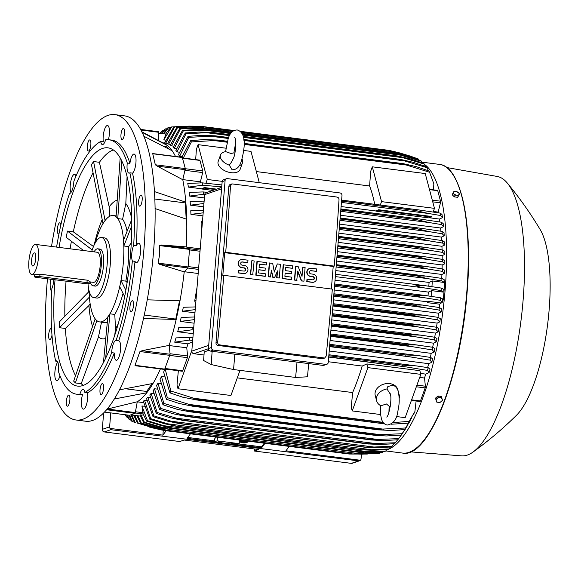 <?xml version="1.0" encoding="UTF-8"?>
<svg xmlns="http://www.w3.org/2000/svg" width="578" height="578" viewBox="0 0 578 578"><rect width="100%" height="100%" fill="white"/><g stroke="black" fill="none" stroke-linecap="round" stroke-linejoin="round"><path stroke-width="0.87" d="M241.618 441.903L245.296 442.184L241.618 441.903L241.618 441.491M244.436 441.231L246.51 441.498L246.51 441.924A3.497 1.322 179.8 0 0 247.326 441.411A3.497 1.322 179.8 0 0 247.471 441.195M247.391 441.065A3.497 1.322 -0.2 0 1 247.514 441.411A3.497 1.322 -0.2 0 1 247.326 441.845A3.497 1.322 -0.2 0 1 243.446 442.734A3.497 1.322 -0.2 0 1 240.52 441.433A3.497 1.322 -0.2 0 1 240.708 441A3.497 1.322 -0.2 0 1 241.915 440.371M241.394 440.306A3.967 1.503 179.8 0 0 240.267 440.949A3.967 1.503 179.8 0 0 240.051 441.433L240.051 441.007A3.967 1.503 -0.2 0 1 240.267 440.515A3.967 1.503 -0.2 0 1 240.65 440.212M240.051 441.433A3.967 1.503 179.8 0 0 243.367 442.907A3.967 1.503 179.8 0 0 247.767 441.903A3.967 1.503 179.8 0 0 247.984 441.411A3.967 1.503 179.8 0 0 247.911 441.137M240.564 441.216A3.497 1.322 179.8 0 0 242.168 442.119M244.082 442.315A3.497 1.322 179.8 0 0 244.675 442.293M245.26 442.228A3.497 1.322 179.8 0 0 246.069 442.062M244.877 440.747L244.089 441.621L246.358 442.098L241.069 441.419L243.649 441.563L244.436 440.689M244.082 440.646L243.641 441.13L241.221 440.826L241.069 441.419M241.221 440.826L241.221 441.252M243.641 441.13L243.649 441.563M242.168 442.387L244.082 442.437L242.168 442.387L242.168 441.975M231.93 161.443L229.314 165.192L232.125 169.751M229.314 165.192A11.661 6.625 -160.1 0 1 220.529 154.969A11.661 6.625 -160.1 0 1 225.731 151.66L230.983 153.488L233.895 152.881L235.679 142.687M233.902 152.758A11.661 6.625 -160.1 0 1 234.827 153.127M242.016 159.051A11.661 6.625 -160.1 0 1 242.457 162.895A11.661 6.625 -160.1 0 1 239.133 165.77M242.457 162.895L240.108 169.39A11.661 6.625 -160.1 0 1 231.063 172.678A11.661 6.625 -160.1 0 1 218.181 161.464L220.529 154.969M259.291 182.677L250.996 151.385L243.735 150.468M205.927 183.233L207.292 179.462L198.059 144.652L225.926 148.199M234.256 149.261L235.412 149.406M207.292 179.462L222.205 181.362M374.703 204.309A131.986 39.795 -82.7 0 0 369.609 185.986L370.65 171.406L372.304 166.818L425.242 173.552L434.468 208.362L381.538 201.628L372.304 166.818M256.35 171.572L369.609 185.986M380.31 205.024L381.538 201.628M433.146 212.025L434.468 208.362M198.059 144.652L196.404 149.24L195.667 159.607M200.595 182.858A131.986 39.795 -82.7 0 0 200.4 181.839L202.69 172.576A1.402 0.419 -82.7 0 0 202.755 170.936L199.974 160.431A1.402 0.419 -82.7 0 0 199.757 160.128L182.496 157.931M200.4 181.839L182.807 179.599M154.398 191.578L185.813 202.199A131.986 39.795 -82.7 0 0 182.778 179.715L185.321 168.595L182.243 157.324L152.693 153.567L155.316 164.773L157.426 166.226M182.778 179.715L157.202 166.117L185.278 169.686M175.495 156.465A131.986 39.795 -82.7 0 0 172.186 150.793L143.77 136.198M154.781 199.027L185.336 202.914L186.174 219.055M186.275 246.878L189.389 248.576L189.526 249.393L188.088 266.949L187.799 267.91L184.216 271.891L159.716 264.341L158.083 263.127L159.651 254.457L159.521 245.578L161.305 245.007L186.275 246.878A131.986 39.795 -82.7 0 0 186.701 219.25A131.986 39.795 -82.7 0 0 185.813 202.199L185.336 202.914M186.701 219.25L155.048 208.564M164.275 146.444L166.811 146.769L168.805 148.907M142.022 132.311L167.107 145.338L166.811 146.769M51.521 246.445A153.907 46.406 97.3 0 1 107.913 115.419A153.907 46.406 97.3 0 1 114.849 114.632L124.552 115.867A153.907 46.406 97.3 0 1 152.462 263.2A153.907 46.406 97.3 0 1 92.639 420.437A153.907 46.406 97.3 0 1 85.703 421.225L76 419.989A153.907 46.406 97.3 0 1 47.483 278.806M101.511 384.269A5.599 1.691 97.3 0 1 102.472 383.59A5.599 1.691 97.3 0 1 103.57 387.867A5.599 1.691 97.3 0 1 102.017 394.015A5.599 1.691 97.3 0 1 101.056 394.695A5.599 1.691 97.3 0 1 99.965 390.417A5.599 1.691 97.3 0 1 101.511 384.269M51.991 335.059A5.599 1.691 97.3 0 1 49.737 339.575A5.599 1.691 97.3 0 1 48.646 336.692A5.599 1.691 97.3 0 1 49.332 331.1A5.599 1.691 97.3 0 1 51.153 328.477A5.599 1.691 97.3 0 1 51.579 328.738M89.33 150.359A5.599 1.691 97.3 0 1 88.376 151.031A5.599 1.691 97.3 0 1 87.278 146.754A5.599 1.691 97.3 0 1 88.824 140.613A5.599 1.691 97.3 0 1 89.785 139.934A5.599 1.691 97.3 0 1 90.883 144.211A5.599 1.691 97.3 0 1 89.33 150.359M138.604 203.268A5.599 1.691 97.3 0 1 139.291 197.676A5.599 1.691 97.3 0 1 141.104 195.046A5.599 1.691 97.3 0 1 142.202 197.929A5.599 1.691 97.3 0 1 141.509 203.521A5.599 1.691 97.3 0 1 139.695 206.151A5.599 1.691 97.3 0 1 138.604 203.268M114.849 114.632A153.907 46.406 97.3 0 1 142.759 261.964A153.907 46.406 97.3 0 1 82.936 419.209A153.907 46.406 97.3 0 1 76 419.989M130.26 304.722A5.599 1.691 97.3 0 1 132.42 300.733A5.599 1.691 97.3 0 1 133.164 307.843A5.599 1.691 97.3 0 1 131.004 311.838A5.599 1.691 97.3 0 1 130.26 304.722M121.647 139.327A5.599 1.691 97.3 0 1 121.17 133.099A5.599 1.691 97.3 0 1 123.446 128.439A5.599 1.691 97.3 0 1 123.837 128.656A5.599 1.691 97.3 0 1 124.313 134.884A5.599 1.691 97.3 0 1 122.037 139.544A5.599 1.691 97.3 0 1 121.647 139.327M59.028 233.642A5.599 1.691 97.3 0 1 58.429 233.895A5.599 1.691 97.3 0 1 57.677 226.778A5.599 1.691 97.3 0 1 59.837 222.79A5.599 1.691 97.3 0 1 60.863 224.907M69.194 395.301A5.599 1.691 97.3 0 1 69.678 401.522A5.599 1.691 97.3 0 1 67.395 406.182A5.599 1.691 97.3 0 1 67.012 405.966A5.599 1.691 97.3 0 1 66.528 399.738A5.599 1.691 97.3 0 1 68.811 395.077A5.599 1.691 97.3 0 1 69.194 395.301M56.593 247.095A128.258 38.675 97.3 0 1 69.468 193.435L69.468 193.435A9.797 2.955 97.3 0 0 72.315 189.815A9.797 2.955 97.3 0 0 73.861 181.268A128.258 38.675 97.3 0 1 100.688 141.48A9.797 2.955 97.3 0 0 102.4 144.587A9.797 2.955 97.3 0 0 102.841 144.536A9.797 2.955 97.3 0 0 105.637 139.789A128.258 38.675 97.3 0 1 108.96 139.746L111.612 140.078A128.258 38.675 97.3 0 1 129.927 163.372A9.797 2.955 97.3 0 1 134.089 154.03A9.797 2.955 97.3 0 1 135.592 156.168A9.797 2.955 97.3 0 1 135.527 165.778A9.797 2.955 97.3 0 1 132.521 173.154A128.258 38.675 97.3 0 1 136.3 245.816A9.797 2.955 97.3 0 1 138.734 243.23A9.797 2.955 97.3 0 1 140.577 251.9A9.797 2.955 97.3 0 1 136.263 262.665A9.797 2.955 97.3 0 1 135.028 261.335A128.258 38.675 97.3 0 1 118.728 340.847A9.797 2.955 97.3 0 1 120.665 346.533A9.797 2.955 97.3 0 1 119.111 356.655A9.797 2.955 97.3 0 1 116.257 360.282A9.797 2.955 97.3 0 1 114.336 353.021A128.258 38.675 97.3 0 1 87.509 392.809A9.797 2.955 97.3 0 1 86.953 402.815A9.797 2.955 97.3 0 1 83.767 409.08A9.797 2.955 97.3 0 1 83.326 409.13A9.797 2.955 97.3 0 1 82.56 394.499A128.258 38.675 97.3 0 1 79.237 394.543L76.592 394.203A128.258 38.675 97.3 0 1 58.27 370.917A9.797 2.955 97.3 0 0 58.082 362.962A9.797 2.955 97.3 0 0 56.579 360.824A9.797 2.955 97.3 0 0 55.676 361.134A128.258 38.675 97.3 0 1 51.897 288.473A9.797 2.955 97.3 0 0 53.776 280.287A9.797 2.955 97.3 0 0 53.826 279.615M59.989 375.801A9.797 2.955 97.3 0 1 56.752 380.591A9.797 2.955 97.3 0 1 55.25 378.46A9.797 2.955 97.3 0 1 57.771 362.045M51.731 291.254A9.797 2.955 97.3 0 1 50.264 282.729A9.797 2.955 97.3 0 1 50.748 279.225M70.921 192.561A9.797 2.955 97.3 0 1 71.737 177.966A9.797 2.955 97.3 0 1 74.584 174.339A9.797 2.955 97.3 0 1 75.978 176.109M100.688 141.48L103.339 141.812A9.797 2.955 97.3 0 1 103.888 131.806A9.797 2.955 97.3 0 1 107.075 125.542A9.797 2.955 97.3 0 1 107.522 125.491A9.797 2.955 97.3 0 1 108.404 139.688M114.336 353.021L111.684 352.681A9.797 2.955 97.3 0 1 113.23 344.134A9.797 2.955 97.3 0 1 116.084 340.514L118.728 340.847L116.084 340.514A128.258 38.675 97.3 0 0 132.376 260.996A9.797 2.955 97.3 0 1 131.777 253.663A9.797 2.955 97.3 0 1 133.655 245.477L136.3 245.816M82.56 394.499L79.916 394.16A9.797 2.955 97.3 0 1 82.712 389.413A9.797 2.955 97.3 0 1 83.153 389.362A9.797 2.955 97.3 0 1 84.858 392.469L87.509 392.809M132.521 173.154L129.869 172.815A9.797 2.955 97.3 0 1 128.973 173.125A9.797 2.955 97.3 0 1 127.471 170.987A9.797 2.955 97.3 0 1 127.276 163.032L129.927 163.372M129.869 172.815A128.258 38.675 97.3 0 1 133.655 245.477M108.96 139.746A128.258 38.675 97.3 0 1 127.276 163.032M79.916 394.16A128.258 38.675 97.3 0 1 76.592 394.203M111.684 352.681A128.258 38.675 97.3 0 1 84.858 392.469M59.05 247.406A120.094 36.212 97.3 0 1 102.523 148.452A120.094 36.212 97.3 0 1 107.934 147.838A120.094 36.212 97.3 0 1 129.71 262.802A120.094 36.212 97.3 0 1 83.03 385.497A120.094 36.212 97.3 0 1 77.618 386.111A120.094 36.212 97.3 0 1 55.033 279.766M95.146 243.02A53.631 16.17 97.3 0 1 104.018 222.017L102.971 223.57L91.469 164.658L93.571 161.544L99.409 162.288A120.094 36.212 97.3 0 1 113.266 149.955M83.543 250.52L66.188 237.305L67.46 231.084L73.305 231.829A120.094 36.212 97.3 0 1 93.051 172.771M64.866 316.245A120.094 36.212 97.3 0 1 66.058 281.168M70.082 248.807A120.094 36.212 97.3 0 1 71.412 241.286M75.537 375.722A120.094 36.212 97.3 0 1 65.357 328.463L59.52 327.719L59.223 322.033L89.091 291.435M83.311 385.396A120.094 36.212 97.3 0 1 81.209 383.676L75.364 382.932L73.673 381.119L95.182 318.861M105.76 338.433A70.068 21.126 97.3 0 1 105.615 338.484A70.068 21.126 97.3 0 1 98.484 336.938L81.209 383.676M99.409 162.288L109.177 206.83A70.068 21.126 97.3 0 1 116.987 200.176A70.068 21.126 97.3 0 1 117.233 200.104M109.177 206.83L109.668 216.28M105.102 220.5L104.018 222.017A53.631 16.17 97.3 0 1 110.803 215.782A53.631 16.17 97.3 0 1 113.216 215.507A53.631 16.17 97.3 0 1 116.922 217.61L116.077 216.699L116.922 217.61A53.631 16.17 97.3 0 1 123.692 243.143A53.631 16.17 97.3 0 1 123.309 262.961A53.631 16.17 97.3 0 1 120.361 283.654A53.631 16.17 97.3 0 1 108.881 315.415A53.631 16.17 97.3 0 1 102.096 321.65A53.631 16.17 97.3 0 1 99.683 321.917A53.631 16.17 97.3 0 1 95.977 319.822A53.631 16.17 97.3 0 1 89.207 294.289A53.631 16.17 97.3 0 1 89.077 290.763M91.685 251.56A30.316 9.14 97.3 0 1 100.088 237.674A30.316 9.14 97.3 0 1 101.453 237.522L104.539 237.912A30.316 9.14 97.3 0 1 110.246 264.731A30.316 9.14 97.3 0 1 98.253 297.901A30.316 9.14 97.3 0 1 96.887 298.06L93.802 297.663A30.316 9.14 97.3 0 1 87.993 283.719M101.453 237.522A30.316 9.14 97.3 0 1 106.952 266.537A30.316 9.14 97.3 0 1 95.168 297.511A30.316 9.14 97.3 0 1 93.802 297.663M93.065 285.821L95.276 286.096A18.655 5.628 -82.7 0 0 103.491 265.591A18.655 5.628 -82.7 0 0 99.98 249.089L97.776 248.807A18.655 5.628 97.3 0 1 101.287 265.309A18.655 5.628 97.3 0 1 93.065 285.821A18.655 5.628 97.3 0 1 90.255 281.934M94.084 251.864A18.655 5.628 97.3 0 1 97.776 248.807M35.576 244.422A15.158 4.573 97.3 0 1 38.43 257.831A15.158 4.573 97.3 0 1 31.754 274.492A15.158 4.573 97.3 0 1 28.9 261.083A15.158 4.573 97.3 0 1 35.576 244.422L97.335 252.275A15.158 4.573 97.3 0 1 100.189 265.685A15.158 4.573 97.3 0 1 93.506 282.346L89.966 281.898M34.275 276.696L34.644 274.695L39.976 274.167L87.177 280.171L90.002 281.493L89.843 283.386A4.198 0.585 -175.3 0 0 86.982 282.599L39.781 276.587A4.198 0.585 -175.3 0 0 34.492 276.537A4.198 0.585 -175.3 0 0 34.275 276.696A4.198 0.585 -175.3 0 0 37.136 277.491L84.337 283.495A4.198 0.585 -175.3 0 0 89.633 283.552A4.198 0.585 -175.3 0 0 89.843 283.386M31.58 260.165A6.625 1.994 97.3 0 1 34.846 253.041A6.625 1.994 97.3 0 1 35.749 258.742A6.625 1.994 97.3 0 1 33.206 265.959A6.625 1.994 97.3 0 1 31.58 260.165M35.359 261.408A4.667 1.409 97.3 0 1 35.41 260.36A4.667 1.409 97.3 0 1 35.793 257.99M99.683 321.917L104.531 322.538A53.631 16.17 -82.7 0 0 106.952 322.264A53.631 16.17 -82.7 0 0 107.335 322.119M94.192 244.913A70.068 21.126 97.3 0 1 102.183 219.553M88.564 291.955A70.068 21.126 97.3 0 1 88.629 288.689M59.52 327.719L89.388 297.121L89.063 291.449M90.139 303.782L88.947 305.545L65.357 328.463M92.545 326.404A70.068 21.126 97.3 0 1 88.947 305.545M75.364 382.932L96.822 320.732L95.132 318.911M101.511 322.156L98.484 336.938M105.629 358.396L109.928 313.861L107.833 316.975L103.404 362.811M109.928 313.861L114.776 314.389A53.631 16.17 -82.7 0 0 123.056 293.4M114.776 314.389L115.528 328.723L114.682 335.587M118.317 323.658A70.068 21.126 97.3 0 1 115.528 328.723M125.867 290.243L120.997 280.54L119.725 286.767L124.682 296.644M120.997 280.54L125.823 281.132A53.631 16.17 -82.7 0 0 128.663 246.647L123.844 245.982L131.762 225.81M131.293 242.753L128.663 246.647M125.823 281.132L127.146 282.548M131.719 219.488L123.547 240.296L123.844 245.982M127.088 231.272A53.631 16.17 -82.7 0 0 122.601 219.228L117.818 218.621L116.922 217.61L117.767 218.52L121.77 161.089M127.066 176.861L125.816 203.55L122.601 219.228M125.816 203.55A70.068 21.126 97.3 0 1 131.697 218.491M120.159 158.011L116.077 216.699M105.066 220.456L93.571 161.544M73.305 231.829L93.788 246.727M92.213 249.927L67.46 231.084M135.028 261.335L132.376 260.996M57.374 361.351L55.676 361.134M125.982 388.821L146.696 391.458L146.761 392.765L114.401 398.993M151.935 383.684L146.696 391.458M119.552 389.825L153.062 383.424A131.986 39.795 -82.7 0 0 160.395 368.923M144.283 315.053L175.784 319.063L176.174 319.482L143.539 318.5M179.527 300.806L175.784 319.063M147.267 299.83L179.996 300.813A131.986 39.795 -82.7 0 0 184.216 271.891M424.411 164.347A145.512 43.877 97.3 0 1 445.096 290.366A145.512 43.877 97.3 0 1 388.409 449.272M387.571 449.583A145.512 43.877 97.3 0 1 386.704 449.85M446.715 167.541L497.152 176.449A140.851 42.469 97.3 0 1 507.34 183.096A140.851 42.469 97.3 0 1 523.039 300.965A140.851 42.469 97.3 0 1 473.129 451.982A140.851 42.469 97.3 0 1 461.598 455.869L410.546 451.866M507.34 183.096C519.55 197.886 530.496 213.369 540.155 229.545A100.276 30.237 97.3 0 1 549.1 310.256A100.276 30.237 97.3 0 1 516.53 415.235C503.127 428.471 488.663 440.718 473.129 451.982M442.495 400.344L441.325 396.421L438.016 396.002L435.509 398.134L436.325 400.951A3.035 2.319 -14.8 0 1 436.361 399.73A3.035 2.319 -14.8 0 1 437.17 398.603A3.035 2.319 -14.8 0 1 440.075 397.751A3.035 2.319 -14.8 0 1 442.134 399.239A3.035 2.319 -14.8 0 1 442.098 400.46A3.035 2.319 -14.8 0 1 441.289 401.58A3.035 2.319 -14.8 0 1 438.384 402.44L439.995 402.483L442.495 400.344L441.686 397.794L438.377 397.368L435.877 399.506M436.679 402.064L438.384 402.44A3.035 2.319 -14.8 0 1 436.325 400.951L436.679 402.064M441.325 396.421L441.686 397.794M438.016 396.002L438.377 397.368M107.255 409.058L137.268 401.782A131.986 39.795 -82.7 0 0 146.761 392.765A131.986 39.795 -82.7 0 0 153.062 383.424M169.152 345.391L170.105 354.242L142.029 350.673L169.152 345.391A131.986 39.795 -82.7 0 0 176.174 319.482A131.986 39.795 -82.7 0 0 179.996 300.813M136.553 365.823L134.985 365.31L139.963 351.554L142.267 350.636M195.61 304.837L194.735 300.69L197.055 287.252M198.182 273.488L184.36 271.732M169.173 345.55L186.752 347.783A131.986 39.795 -82.7 0 0 187.966 343.874L192.568 341.815M192.684 340.399L189.281 340.11A149.247 45.005 97.3 0 0 189.996 337.4L175.994 337.877A131.986 39.795 97.3 0 1 174.729 342.19L187.966 343.874M427.619 367.608A131.986 39.795 -82.7 0 0 428.688 363.67L431.795 362.276L430.075 360.13A149.247 45.005 -82.7 0 0 430.697 357.457L432.647 358.83A140.194 42.273 -82.7 0 1 431.795 362.276M193.543 329.973L191.867 329.828A149.247 45.005 97.3 0 0 192.488 327.155L178.768 327.567A131.986 39.795 97.3 0 1 177.692 331.736L193.233 333.716M329.207 351.012L428.688 363.67M430.292 357.392A131.986 39.795 -82.7 0 0 431.26 353.353L434.223 352.031L432.358 349.95A149.247 45.005 -82.7 0 0 432.908 347.306L434.959 348.657A140.194 42.273 -82.7 0 1 434.223 352.031M194.605 317.004L181.189 317.373A131.986 39.795 97.3 0 1 180.264 321.419L194.1 323.181M330.074 340.478L431.26 353.353M432.64 347.27A131.986 39.795 -82.7 0 0 433.507 343.166L436.347 341.887L434.381 339.857A149.247 45.005 -82.7 0 0 434.866 337.249L436.99 338.578A140.194 42.273 -82.7 0 1 436.347 341.887M195.436 306.925L183.298 307.272A131.986 39.795 97.3 0 1 182.504 311.231L194.952 312.814M330.927 330.117L433.507 343.166M434.685 337.22A131.986 39.795 -82.7 0 0 435.451 333.08L438.211 331.844L436.159 329.843A149.247 45.005 -82.7 0 0 436.585 327.264L438.76 328.586A140.194 42.273 -82.7 0 1 438.211 331.844M331.765 319.887L435.451 333.08M436.462 327.249A131.986 39.795 -82.7 0 0 437.127 323.095L439.822 321.888L437.712 319.916A149.247 45.005 -82.7 0 0 438.073 317.358L440.299 318.673A140.194 42.273 -82.7 0 1 439.822 321.888M332.596 309.794L437.127 323.095M437.98 317.344A131.986 39.795 -82.7 0 0 438.55 313.197L441.202 312.012L439.049 310.061A149.247 45.005 -82.7 0 0 439.359 307.525L441.599 308.833A140.194 42.273 -82.7 0 1 441.202 312.012M333.419 299.823L438.55 313.197M439.266 307.51A131.986 39.795 -82.7 0 0 439.648 304.209L427.294 302.641A131.986 39.795 -82.7 0 0 427.388 301.817L428.442 301.348L427.294 302.641M334.229 289.968L427.388 301.817M427.995 295.914A131.986 39.795 -82.7 0 0 428.341 292.092L431.593 290.633L443.023 292.092L441.093 290.568A149.247 45.005 -82.7 0 0 441.202 289.318A149.247 45.005 -82.7 0 0 441.303 288.068L443.268 289.108L443.023 292.092M335.03 280.222L428.341 292.092M164.629 369.4L170.105 354.242M335.327 276.602L426.037 288.14C421.261 287.461 417.908 286.594 415.979 285.525L424.996 285.669L441.303 288.068M424.996 285.669L335.515 274.283L423.732 285.518M441.093 290.568L426.037 288.14M428.811 286.211A131.986 39.795 -82.7 0 0 429.064 282.447L432.387 280.959L431.918 286.659M432.387 280.959L443.702 282.396L441.816 280.922L427.258 278.574L416.673 275.894A153.206 46.197 -82.7 0 0 416.68 275.742L426.347 276.132L441.968 278.444L444.207 279.752A140.194 42.273 -82.7 0 1 444.135 280.937L444.533 281.161L444.135 280.937M336.114 266.978L427.258 278.574M335.818 270.583L429.064 282.447M336.223 265.656L416.673 275.894M336.237 265.512L416.68 275.742M441.816 280.922A149.247 45.005 -82.7 0 0 441.968 278.444M336.309 264.673L423.826 275.814M431.593 290.633L431.123 296.37M334.72 284.008L423.399 295.293M334.64 284.99L415.083 295.221L425.863 295.604L440.429 297.764L442.358 298.768L442.488 301.015L442.943 300.495A1.402 0.419 -82.7 0 0 443.384 299.05L444.749 282.382A1.402 0.419 -82.7 0 0 444.533 281.161M334.525 286.312L424.57 297.764C420.184 297.143 417.02 296.348 415.069 295.372L334.626 285.142M439.648 304.209L442.358 302.215L440.176 300.278A149.247 45.005 -82.7 0 0 440.429 297.764M440.176 300.278L424.57 297.764M333.723 296.117L422.85 307.453L413.956 305.292L333.809 295.091M413.956 305.292A153.206 46.197 -82.7 0 0 413.993 304.989L422.374 305.076L439.359 307.525M333.831 294.794L413.993 304.989M439.049 310.061L422.85 307.453M424.071 305.271L333.911 293.797L422.829 305.126M332.906 306.008L420.878 317.199L412.634 315.27L332.979 305.141M412.634 315.27A153.206 46.197 -82.7 0 0 412.699 314.829L423.248 315.169L438.073 317.358M333.015 304.693L412.699 314.829M437.712 319.916L420.878 317.199M423.248 315.169L333.101 303.696L422.027 315.024M332.09 316.007L418.638 327.018L411.103 325.327L332.148 315.277M411.103 325.327A153.206 46.197 -82.7 0 0 411.196 324.735L422.178 325.125L436.585 327.264M332.198 314.685L411.196 324.735M436.159 329.843L418.638 327.018M332.278 313.702L420.972 324.988M195.212 309.606L182.504 311.231M331.259 326.1L416.117 336.895L409.347 335.442L331.302 325.515M409.347 335.442A153.206 46.197 -82.7 0 0 409.477 334.72L420.849 335.161L434.866 337.249M331.367 324.778L409.477 334.72M434.381 339.857L416.117 336.895M420.849 335.161L331.447 323.788L419.671 335.023M194.54 317.777A149.247 45.005 97.3 0 1 194.15 319.641L180.264 321.419M330.421 336.302L413.284 346.843L407.353 345.637L330.457 335.854M407.353 345.637A153.206 46.197 -82.7 0 0 407.526 344.777L416.933 345.015L432.908 347.306M330.529 334.98L407.526 344.777M432.358 349.95L413.284 346.843M330.609 334.005L418.096 345.131M191.867 329.828L177.692 331.736M192.488 327.155L193.76 327.285M329.568 346.619L410.12 356.872L329.597 346.294M405.099 355.904A153.206 46.197 -82.7 0 0 405.322 354.928L417.359 355.456L430.697 357.457M329.677 345.304L405.322 354.928M430.075 360.13L410.12 356.872M417.359 355.456L329.763 344.307L416.239 355.326M189.281 340.11L174.729 342.19M189.996 337.4L192.907 337.697M328.709 357.067L406.565 366.972L328.73 356.85M402.57 366.25A153.206 46.197 -82.7 0 0 402.844 365.166L416.131 365.867L428.204 367.702L430.018 369.104A140.194 42.273 -82.7 0 1 429.035 372.644L427.489 370.419A149.247 45.005 -82.7 0 0 428.204 367.702M328.817 355.745L402.844 365.166M427.489 370.419L406.565 366.972M328.904 354.769L414.065 365.599M191.86 350.376L177.995 388.756L177.013 385.071L178.349 370.744M182.135 371.119A1.402 0.419 -82.7 0 0 182.28 371.242A1.402 0.419 -82.7 0 0 182.684 370.722L187.402 357.659A1.402 0.419 -82.7 0 0 187.612 355.969L186.752 347.783M177.995 388.756L230.925 395.489L240 370.375M366.907 363.938L367.89 367.622L352.233 410.922L351.258 407.237L352.631 392.549A131.986 39.795 -82.7 0 0 362.204 366.04L366.907 363.938L419.845 370.671L420.82 374.356L405.171 417.656L396.371 416.536M328.326 361.734L362.204 366.04M352.631 392.549L237.291 377.875M367.89 367.622L420.82 374.356M352.233 410.922L380.678 414.542M388.929 412.324L389.131 406.226L386.458 403.971L380.902 405.77A11.661 8.923 -14.8 0 1 376.646 400.85L375.259 395.627A11.661 8.923 -14.8 0 1 389.789 383.619A11.661 8.923 -14.8 0 1 397.801 389.651L399.181 394.875A11.661 8.923 -14.8 0 1 399.174 398.502M398.741 393.661A11.661 8.923 -14.8 0 1 399.181 394.875M390.244 406.479A11.661 8.923 -14.8 0 1 389.081 406.739M376.646 400.85A11.661 8.923 -14.8 0 1 386.985 388.936L390.28 394.167M380.75 405.691L380.75 415.228L381.35 418.486C382.354 422.33 384.341 424.512 387.311 425.04C393.336 423.898 396.855 419.325 397.866 411.334C398.849 405.749 400.063 401.276 398.336 391.797C398.372 391.841 397.137 385.909 392.375 385.251L387.824 386.588L386.985 388.936M221.692 187.38L206.057 192.72L205.089 193.269L204.67 194.627L191.802 351.121A2.334 2.196 71.2 0 0 193.818 353.707L204.005 355M208.998 350.268L204.215 351.908L203.622 360.52L211.187 364.552L233.57 369.559L234.812 354.191M297.02 362.103L295.625 377.456L233.57 369.559M295.625 377.456L307.467 376.798L308.724 363.591M211.187 364.552L212.14 351.308M226.547 178.732L223.614 179.729A2.334 2.196 71.2 0 0 222.162 181.658L208.441 348.512A2.334 2.196 71.2 0 0 210.457 351.092L322.95 365.404A2.334 2.196 71.2 0 0 323.89 365.31L326.823 364.306A2.334 2.196 -108.8 0 1 325.876 364.4L213.39 350.087A2.334 2.196 -108.8 0 1 211.375 347.508L225.095 180.654A2.334 2.196 -108.8 0 1 227.486 178.631L339.972 192.944A2.334 2.196 -108.8 0 1 341.995 195.53L328.275 362.377A2.334 2.196 -108.8 0 1 326.823 364.306M215.991 342.862L217.646 342.299A1399.165 421.889 -82.7 0 0 223.823 275.323L222.797 275.67L224.69 252.658L225.716 252.304A1399.165 421.889 -82.7 0 0 230.514 185.798L231.93 183.891L230.311 184.44A2.334 2.196 71.2 0 0 228.859 186.369L215.991 342.862A2.334 2.196 71.2 0 0 218.007 345.449L322.112 358.692A2.334 2.196 71.2 0 0 323.059 358.598L324.677 358.042L219.618 344.893L218.007 345.449M223.823 275.323L332.343 289.13A1399.165 421.889 97.3 0 1 326.165 356.106L324.677 358.042M220.052 344.907C218.274 344.726 217.501 343.708 217.733 341.858M296.738 280.366L294.426 280.077L295.553 266.379L298.161 266.574L302.027 276.429L302.793 267.166L305.105 267.462L303.977 281.154L301.665 280.857L297.793 271.003L296.738 280.366M301.795 275.829L302.793 267.166M303.977 281.154L301.369 280.959L297.735 271.703M270.49 277.028L268.178 276.732L269.305 263.041L272.686 263.337L274.304 272.086L277.317 263.922L280.402 264.319L279.275 278.011L276.963 277.715L277.527 270.872L274.644 277.418L273.105 277.223L271.349 270.085L270.49 277.028M274.218 271.624L277.317 263.922M279.275 278.011L276.667 277.816L277.173 271.667M274.644 277.418L272.809 277.324L271.27 271.053M252.738 274.774L250.419 274.478L251.842 260.685L254.154 260.974L252.738 274.774M245.267 273.372A4.082 3.851 -108.8 0 1 243.475 273.596L238.071 272.903L238.266 270.49L243.967 271.075A1.633 1.539 71.2 0 0 245.636 269.312A1.633 1.539 71.2 0 0 244.234 267.852L241.618 267.657A4.082 3.851 -108.8 0 1 240.78 259.724M244.48 271.053A1.633 1.539 71.2 0 0 243.938 267.954L241.618 267.657M241.915 267.556A4.082 3.851 71.2 0 1 240.925 259.666A4.082 3.851 71.2 0 1 242.579 259.508L247.984 260.194L247.781 262.607L242.088 262.022A1.633 1.539 71.2 0 0 241.575 262.044M265.092 276.342L255.823 275.164L256.95 261.473L266.509 262.549L266.306 264.962L259.363 264.081L259.096 267.303L265.273 268.091L265.071 270.504L258.901 269.724L258.633 272.939L265.584 273.827L265.092 276.342M266.306 264.962L259.349 264.218M265.071 270.504L258.886 269.854M291.334 279.68L282.071 278.502L283.198 264.811L292.757 265.887L292.555 268.308L285.611 267.419L285.344 270.641L291.522 271.429L291.319 273.842L285.142 273.062L284.882 276.284L291.825 277.165L291.334 279.68M292.555 268.308L285.597 267.556M291.319 273.842L285.135 273.192M313.977 282.115A4.082 3.851 -108.8 0 1 312.178 282.331L306.774 281.645L306.976 279.232L312.669 279.817A1.633 1.539 71.2 0 0 314.338 278.054A1.633 1.539 71.2 0 0 312.936 276.595L310.328 276.4A4.082 3.851 -108.8 0 1 309.49 268.467M313.182 279.795A1.633 1.539 71.2 0 0 312.64 276.696L310.328 276.4M310.617 276.298A4.082 3.851 71.2 0 1 309.635 268.409A4.082 3.851 71.2 0 1 311.282 268.243L316.686 268.936L316.484 271.349L310.791 270.764A1.633 1.539 71.2 0 0 310.278 270.786M224.69 252.658L333.21 266.465L331.353 289M307.265 279.131L307.07 281.544L312.474 282.23A4.082 3.851 71.2 0 0 316.643 277.823A4.082 3.851 71.2 0 0 313.132 274.182L310.82 273.885A1.633 1.539 71.2 0 1 310.422 270.728A1.633 1.539 71.2 0 1 311.087 270.663L310.791 270.764M316.484 271.349L311.087 270.663M291.63 279.579L282.367 278.401L283.495 264.71M265.381 276.241L256.119 275.063L257.246 261.372M238.562 270.388L238.36 272.809L243.764 273.495A4.082 3.851 71.2 0 0 247.94 269.081A4.082 3.851 71.2 0 0 244.429 265.439L242.117 265.143A1.633 1.539 71.2 0 1 241.72 261.986A1.633 1.539 71.2 0 1 242.377 261.921L242.088 262.022M247.781 262.607L242.377 261.921M253.034 274.673L250.715 274.377L251.842 260.685M270.786 276.927L268.467 276.638L269.594 262.939M297.034 280.272L294.715 279.976L295.842 266.285M339.033 199.605A1399.165 421.889 97.3 0 1 334.236 266.111L333.21 266.465M334.236 266.111L225.716 252.304M231.93 183.891L336.974 197.04M336.548 197.026C338.318 197.206 339.127 198.211 338.961 200.039M201.296 235.658L201.13 222.906L202.625 219.438M186.694 247.109L200.212 248.829M172.186 150.793A131.986 39.795 -82.7 0 0 167.107 145.338A131.986 39.795 -82.7 0 0 165.315 144.153L141.74 131.741M158.582 140.418L158.365 131.676L140.519 129.414L158.365 131.676M163.87 132.926L167.786 127.875A149.247 45.005 97.3 0 1 168.184 127.738A149.247 45.005 97.3 0 1 168.581 127.608L164.535 133.012M170.503 127.456L168.581 127.608M158.545 132.268L140.844 130.014M166.24 133.243L163.805 139.876L165.626 140.107M166.211 133.229L170.85 127.059A149.247 45.005 97.3 0 1 171.63 126.958L163.805 139.876M183.06 126.3L171.63 126.958M167.006 128.771L165.481 128.894L162.461 132.752M161.956 132.687L164.679 129.328A149.247 45.005 97.3 0 1 165.481 128.894M128.786 415.199L131.705 421.145A149.247 45.005 97.3 0 0 132.441 421.557L129.573 415.286L104.553 412.107L129.53 415.293M137.268 401.782L135.165 413.378L129.573 415.286M144.363 406.269L141.928 405.958L143.106 413.985L146.668 421.16L161.898 425.805L172.894 428.211L358.49 451.808A153.206 46.197 -82.7 0 0 358.541 451.786L385.685 451.035L386.884 449.633M140.338 416.081L137.709 415.77M143.546 415.04L139.912 415.026L143.568 422.453L159.326 427.236L169.918 429.584L355.477 453.195L382.571 452.48L383.351 451.591M140.866 414.701L144.363 422.178A149.247 45.005 97.3 0 1 143.965 422.323A149.247 45.005 97.3 0 1 143.568 422.453M144.363 422.178L169.918 429.584M160.055 426.983L366.365 453.231M382.571 452.48A149.247 45.005 -82.7 0 1 382.174 452.625A149.247 45.005 -82.7 0 1 381.776 452.755L365.636 453.484L355.383 453.166M137.896 415.77L141.307 422.995A149.247 45.005 97.3 0 1 140.526 423.103L136.885 415.676M141.307 422.995L167.056 430.343A153.206 46.197 97.3 0 1 167.013 430.35L156.797 428.038M156.848 428.052L140.526 423.103M167.056 430.343L352.334 453.911L363.844 454.041L379.515 453.296L379.862 452.906M379.515 453.296A149.247 45.005 -82.7 0 1 378.735 453.405L362.001 454.149L352.284 453.918L167.013 430.35L352.298 453.918A153.206 46.197 -82.7 0 0 352.334 453.911M156.472 427.662L166.435 428.927M358.613 453.376L363.844 454.041M385.685 451.035A149.247 45.005 -82.7 0 1 384.876 451.469L369.263 452.191L358.707 451.851M163.69 425.69L173.263 428.211A153.206 46.197 97.3 0 1 173.219 428.24L172.894 428.211M173.219 428.24L358.49 451.808M173.263 428.211L358.541 451.786M141.928 405.958L147.477 420.726L163.733 425.697L368.894 451.801M147.477 420.726A149.247 45.005 97.3 0 1 146.668 421.16M137.261 401.826L143.554 402.628M454.38 196.896L455.002 195.191L456.728 195.191A3.035 1.727 -160.1 0 1 453.997 193.933A3.035 1.727 -160.1 0 1 453.362 192.944A3.035 1.727 -160.1 0 1 453.499 192.048L452.227 194.8L454.38 196.896L457.697 197.315L459.467 193.933L458.462 192.676A3.035 1.727 -160.1 0 1 459.098 193.673A3.035 1.727 -160.1 0 1 458.961 194.562A3.035 1.727 -160.1 0 1 456.728 195.191L458.311 195.61L459.467 193.933M457.697 197.315L458.311 195.61M455.731 191.419A3.035 1.727 -160.1 0 1 458.462 192.676L455.731 191.419L453.997 191.419L453.499 192.048A3.035 1.727 -160.1 0 1 455.731 191.419M452.841 193.095L455.002 195.191M164.831 369.429A131.986 39.795 97.3 0 1 163.632 372.08L169.939 392.874A149.247 45.005 97.3 0 0 170.878 391.024L196.867 399.203A153.206 46.197 97.3 0 1 196.491 399.918L182.662 397.173L169.939 392.874M146.891 400.561L144.543 400.265A131.986 39.795 97.3 0 1 143.315 401.226L149.818 419.238A149.247 45.005 97.3 0 0 150.641 418.638L167.519 423.797L371.423 449.735L388.85 448.94L390.446 447.032M150.251 397.548L147.787 397.238A131.986 39.795 97.3 0 1 146.53 398.495L153.026 416.666A149.247 45.005 97.3 0 0 153.864 415.885L171.399 421.261L373.952 447.032L392.072 446.194L394.051 443.76M153.683 393.748L151.104 393.423A131.986 39.795 97.3 0 1 149.81 394.998L156.284 413.415A149.247 45.005 97.3 0 0 157.137 412.461L183.038 420.155A153.206 46.197 97.3 0 1 182.843 420.365L170.192 417.771L156.284 413.415M157.18 389.102L154.485 388.756A131.986 39.795 97.3 0 1 153.148 390.685L159.6 409.47A149.247 45.005 97.3 0 0 160.474 408.321L186.405 416.095A153.206 46.197 97.3 0 1 186.159 416.413L173.147 413.769L159.6 409.47M160.742 383.532L157.946 383.171A131.986 39.795 97.3 0 1 156.566 385.504L162.982 404.773A149.247 45.005 97.3 0 0 163.87 403.422L189.83 411.298A153.206 46.197 97.3 0 1 189.533 411.731L177.562 409.419L162.982 404.773M164.39 376.914L161.493 376.545A131.986 39.795 97.3 0 1 160.055 379.349L166.428 399.275A149.247 45.005 97.3 0 0 167.338 397.686L193.312 405.691A153.206 46.197 97.3 0 1 192.98 406.262L179.375 403.538L166.428 399.268M161.493 376.545L167.338 397.686M193.312 405.691L378.583 429.259L405.546 427.995L411.601 418.046M192.98 406.262L378.25 429.83A153.206 46.197 -82.7 0 0 378.583 429.259M410.322 420.676L404.629 429.577L391.306 430.502L378.25 429.83M404.629 429.577A149.247 45.005 -82.7 0 0 405.546 427.995M188.182 404.311L383.965 429.223M157.946 383.171L163.87 403.422M189.83 411.298L375.1 434.866L402.078 433.724L407.23 425.986M189.533 411.731L374.811 435.299A153.206 46.197 -82.7 0 0 375.1 434.866M405.554 428.869L401.19 435.082L386.299 435.964L374.811 435.299M401.19 435.082A149.247 45.005 -82.7 0 0 402.078 433.724M183.775 409.658L381.494 434.815M154.485 388.756L160.474 408.321M186.405 416.095L371.676 439.67L398.683 438.63L402.346 433.616M186.159 416.413L371.43 439.981A153.206 46.197 -82.7 0 0 371.676 439.67M400.489 436.318L397.809 439.771L383.9 440.58L371.43 439.981M397.809 439.771A149.247 45.005 -82.7 0 0 398.683 438.63M179.52 414.231L378.995 439.612M151.104 393.423L157.137 412.461M183.038 420.155L368.309 443.723L395.345 442.77L397.693 439.786M182.843 420.365L368.114 443.94A153.206 46.197 -82.7 0 0 368.309 443.723M395.345 442.77A149.247 45.005 -82.7 0 1 394.492 443.723L380.223 444.489L368.114 443.94M175.401 418.089L376.48 443.666M147.787 397.238L153.864 415.885M171.384 421.261L179.729 423.508A153.206 46.197 97.3 0 1 179.577 423.638L167.331 421.087L153.026 416.666M179.729 423.508L365 447.076L373.952 447.032M179.577 423.638L364.855 447.213A153.206 46.197 -82.7 0 0 365 447.076M392.072 446.194A149.247 45.005 -82.7 0 1 391.234 446.967L376.56 447.704L364.855 447.213M144.543 400.265L150.641 418.638M167.49 423.79L176.471 426.188A153.206 46.197 97.3 0 1 176.369 426.253L164.571 423.761L149.818 419.238M176.471 426.188L361.741 449.756L371.423 449.735M176.369 426.253L361.647 449.829A153.206 46.197 -82.7 0 0 361.741 449.756M388.85 448.94A149.247 45.005 -82.7 0 1 388.026 449.54L372.904 450.269L361.647 449.829M165.178 369.067L170.878 391.024M196.867 399.203L383.359 422.749M196.491 399.918L381.762 423.493A153.206 46.197 -82.7 0 0 382.137 422.771M392.997 422.641L409.087 421.333L414.91 411.558L408.147 423.183L391.082 424.23M384.449 423.826L381.762 423.493M408.147 423.183A149.247 45.005 -82.7 0 0 409.087 421.333M192.77 398.112L383.033 422.316M413.956 413.545A140.194 42.273 -82.7 0 0 414.448 412.519M414.91 411.558L416.117 400.988M419.903 401.37A1.402 0.419 -82.7 0 0 420.04 401.486A1.402 0.419 -82.7 0 0 420.452 400.973L425.17 387.903A1.402 0.419 -82.7 0 0 425.379 386.212L424.519 378.034A131.986 39.795 -82.7 0 0 425.726 374.125L429.035 372.644M419.715 377.42L424.519 378.034M420.589 373.467L425.726 374.125M428.442 301.348L440.797 302.915M442.358 302.215A140.194 42.273 -82.7 0 0 442.488 301.015M443.702 282.396L443.94 281.089M441.736 278.408A131.986 39.795 -82.7 0 0 441.91 274.456L444.525 273.286L442.329 271.349A149.247 45.005 -82.7 0 0 442.43 268.886L444.641 270.201A140.194 42.273 -82.7 0 1 444.525 273.286M336.606 261.061L441.91 274.456M442.091 268.835A131.986 39.795 -82.7 0 0 442.17 264.977L444.807 263.792L442.64 261.848A149.247 45.005 -82.7 0 0 442.683 259.399L444.85 260.721A140.194 42.273 -82.7 0 1 444.807 263.792M337.379 251.647L442.17 264.977M442.206 259.327A131.986 39.795 -82.7 0 0 442.184 255.584L444.865 254.385L442.734 252.42A149.247 45.005 -82.7 0 0 442.726 249.985L444.829 251.322A140.194 42.273 -82.7 0 1 444.865 254.385M338.144 242.348L442.184 255.584M442.069 249.884A131.986 39.795 -82.7 0 0 441.939 246.286L444.677 245.058L442.611 243.071A149.247 45.005 -82.7 0 0 442.538 240.65L444.561 242.009A140.194 42.273 -82.7 0 1 444.677 245.058M203.377 210.334L190.769 210.724A131.986 39.795 97.3 0 1 190.935 214.351L202.921 215.876M338.896 233.18L441.939 246.286M441.643 240.513A131.986 39.795 -82.7 0 0 441.411 237.088L444.236 235.824L442.242 233.801A149.247 45.005 -82.7 0 0 442.105 231.395L444.027 232.775A140.194 42.273 -82.7 0 1 444.236 235.824M203.998 202.791A149.247 45.005 97.3 0 0 203.897 201.093L190.119 201.52A131.986 39.795 97.3 0 1 190.415 205.154L203.666 206.837M339.64 224.141L441.411 237.088M440.913 231.207A131.986 39.795 -82.7 0 0 440.58 227.999L443.507 226.692L441.621 224.618A149.247 45.005 -82.7 0 0 441.411 222.227L443.196 223.643A140.194 42.273 -82.7 0 1 443.507 226.692M204.691 194.425L203.413 194.316A149.247 45.005 97.3 0 0 203.203 191.925L189.143 192.416A131.986 39.795 97.3 0 1 189.577 196.072L204.395 197.951M340.37 215.254L440.58 227.999M439.829 221.981A131.986 39.795 -82.7 0 0 439.388 219.048L442.466 217.668L440.711 215.536A149.247 45.005 -82.7 0 0 440.422 213.159L442.033 214.611A140.194 42.273 -82.7 0 1 442.466 217.668M429.216 217.747L439.388 219.048M428.833 217.884L375.895 211.143A131.986 39.795 -82.7 0 0 375.873 210.963L378.604 209.742L431.542 216.475L431.34 217.025L428.833 217.884M341.085 206.541L375.873 210.963M212.841 190.4L201.657 188.977A131.986 39.795 -82.7 0 0 201.628 188.796L204.359 187.568L216.584 189.129M221.735 186.846L202.502 185.235A149.247 45.005 97.3 0 0 202.213 182.858L187.778 183.436A131.986 39.795 97.3 0 1 188.392 187.113L201.628 188.796M203.413 194.316L189.577 196.072M203.203 191.925L207.191 192.337M340.876 209.12L420.119 219.062L441.411 222.227M340.803 209.98L416.449 219.604A153.206 46.197 -82.7 0 0 416.377 218.722M340.695 211.295L429.317 222.573L416.449 219.604M441.621 224.618L429.317 222.573M420.119 219.062L340.883 208.983L418.862 218.918M203.94 203.499L190.415 205.154M340.124 218.224L421.709 228.375L442.105 231.395M340.066 218.99L417.063 228.787A153.206 46.197 -82.7 0 0 417.02 228.007M339.958 220.312L429.635 231.72L417.063 228.787M442.242 233.801L429.656 231.72M421.709 228.375L340.146 218L420.437 228.223M203.174 212.834L190.935 214.351M339.365 227.45L422.952 237.76L442.538 240.65M339.315 228.122L417.424 238.057A153.206 46.197 -82.7 0 0 417.41 237.385M339.207 229.437L429.7 240.954L417.424 238.057M442.611 243.071L429.7 240.954M339.394 227.14L421.68 237.609M338.556 237.356L417.554 247.406A153.206 46.197 -82.7 0 0 417.554 246.849L423.898 247.211L442.726 249.985M338.6 236.807L417.554 246.849M338.448 238.678L429.468 250.26L417.554 247.406M442.734 252.42L429.468 250.26M423.898 247.211L338.636 236.366L422.619 247.059M337.783 246.698L417.468 256.834A153.206 46.197 -82.7 0 0 417.475 256.408L424.563 256.733L442.683 259.399M337.819 246.271L417.475 256.408M337.675 248.013L428.984 259.63L417.468 256.834M442.64 261.848L428.984 259.63M337.863 245.715L423.277 256.581M337.01 256.126L417.171 266.328A153.206 46.197 -82.7 0 0 417.186 266.039L424.953 266.314L442.43 268.886M337.032 255.837L417.186 266.039M336.902 257.448L428.24 269.073L417.171 266.328M442.329 271.349L428.24 269.073M424.953 266.314L337.09 255.136L423.674 266.162M201.657 188.977L204.157 188.125L215.348 189.548M375.895 211.143L378.402 210.291L431.34 217.025M378.402 210.291L378.604 209.742M204.157 188.125L204.359 187.568M202.502 185.235L188.392 187.113M202.213 182.858L221.894 184.938M341.612 200.169L418.161 209.836L440.422 213.159M341.533 201.093L415.56 210.508A153.206 46.197 -82.7 0 0 415.452 209.561M216.273 186.492L221.706 187.178M341.425 202.416L428.652 213.513L415.56 210.508M440.711 215.536L428.652 213.513M341.612 200.111L416.919 209.691M438.312 212.827A131.986 39.795 -82.7 0 0 438.16 212.083L433.348 211.476M438.16 212.083L440.458 202.827A1.402 0.419 -82.7 0 0 440.523 201.187L437.741 190.682A1.402 0.419 -82.7 0 0 437.524 190.379L429.425 189.346M433.435 189.859L433.861 183.811L429.57 172.237L403.401 164.123L244.111 143.857M227.226 141.711L213.947 140.548L227.089 142.217M244.111 144.384L407.584 165.178M213.947 140.548L191.361 141.928L183.313 158.04M181.839 157.274L190.682 140.635L203.839 139.601L217.855 140.049L227.349 141.263M244.104 143.395L403.133 163.625L416.225 166.623L428.89 170.944A149.247 45.005 -82.7 0 1 429.57 172.237M217.855 140.049A153.206 46.197 97.3 0 1 218.13 140.555M403.401 164.123A153.206 46.197 -82.7 0 0 403.133 163.625M190.682 140.635A149.247 45.005 97.3 0 1 191.361 141.928M228.245 138.467L210.233 136.177L188.739 137.376A149.247 45.005 97.3 0 0 188.038 136.343L178.544 154.449A131.986 39.795 97.3 0 1 179.592 156.4L182.027 156.71M229.473 135.599L206.548 132.687L186.044 133.742A149.247 45.005 97.3 0 0 185.328 132.94L175.893 150.388A131.986 39.795 97.3 0 1 176.962 151.884L179.281 152.18M182.547 130.346L196.52 129.523L209.72 129.869A153.206 46.197 97.3 0 1 209.922 130.028L183.277 130.946A149.247 45.005 97.3 0 0 182.547 130.346L173.162 147.303A131.986 39.795 97.3 0 1 174.245 148.401L176.456 148.683M179.707 128.504L194.042 127.716L206.881 128.013A153.206 46.197 97.3 0 1 207.047 128.106L180.452 128.908A149.247 45.005 97.3 0 0 179.707 128.504L170.351 145.092A131.986 39.795 97.3 0 1 171.456 145.851L173.552 146.118M204.07 127.846L195.61 126.77L177.569 127.586A149.247 45.005 97.3 0 0 176.81 127.355L167.476 143.691A131.986 39.795 97.3 0 1 168.595 144.139L170.589 144.392M163.01 142.86L165.012 143.113A131.986 39.795 97.3 0 1 165.676 143.214L167.555 143.452M164.542 143.055L173.855 126.885A149.247 45.005 97.3 0 1 174.628 126.943L165.676 143.214M173.855 126.885L189.035 126.141L201.028 126.329A153.206 46.197 97.3 0 1 201.122 126.336L191.961 126.17L174.628 126.943M388.199 150.28L240.325 131.322M234.025 130.52L201.122 126.336M191.983 126.17L195.183 126.575M177.569 127.586L168.595 144.139M176.81 127.355L191.542 126.596L203.983 126.842A153.206 46.197 97.3 0 1 204.113 126.885L195.595 126.77M203.983 126.842L233.794 130.635M240.52 131.495L389.254 150.417L400.771 153.213M394.622 152.086L398.17 152.541L389.384 150.453L240.549 131.517M233.765 130.657L204.113 126.885M415.893 158.105L398.17 152.541M180.452 128.908L171.456 145.851M206.881 128.013L232.753 131.307M241.358 132.398L392.151 151.588L404.065 154.434L417.916 158.806A149.247 45.005 -82.7 0 1 418.66 159.217L392.317 151.674L241.416 132.478M232.681 131.365L207.047 128.106M199.244 128.034L231.792 132.174M242.074 133.482L400.323 153.618M183.277 130.946L174.245 148.401M209.72 129.869L231.388 132.622M242.348 134.017L394.991 153.437L407.266 156.335L420.755 160.648A149.247 45.005 -82.7 0 1 421.485 161.248L395.193 153.603L242.42 134.168M231.287 132.752L209.922 130.028M202.885 129.992L230.694 133.525M242.796 135.064L402.36 155.366M186.044 133.742L176.962 151.884M185.328 132.94L198.984 132.066L212.494 132.449A153.206 46.197 97.3 0 1 212.733 132.702L206.534 132.687M212.494 132.449L229.972 134.674M243.208 136.357L397.772 156.024L409.376 158.675L423.537 163.242A149.247 45.005 -82.7 0 1 424.252 164.051L398.004 156.277L243.273 136.589M229.856 134.884L212.733 132.702M243.461 137.383L404.268 157.837M188.739 137.376L179.592 156.4M188.038 136.343L201.426 135.397L215.211 135.816A153.206 46.197 97.3 0 1 215.471 136.184L210.219 136.177M215.211 135.816L228.606 137.521M243.815 139.457L400.489 159.391L413.357 162.36L426.246 166.645A149.247 45.005 -82.7 0 1 426.947 167.678L400.742 159.752L243.858 139.797M228.483 137.839L215.471 136.184M400.742 159.752A153.206 46.197 -82.7 0 0 400.489 159.391M243.93 140.461L406.016 161.081M428.428 170.77L426.947 167.678M425.415 166.341L424.252 164.051M422.316 162.808L421.485 161.248M419.144 160.084L418.66 159.217M160.576 132.507L161.508 131.423A149.247 45.005 97.3 0 1 162.331 130.816L160.894 132.55M163.48 130.722L162.331 130.816M289.26 446.397L285.951 450.789L360.419 460.261A2.334 2.196 -108.8 0 0 361.062 458.845L361.445 454.221M103.635 413.039L102.292 429.36A2.334 2.196 71.2 0 0 104.307 431.939L179.744 441.534L184.136 440.031L258.691 449.518L254.291 451.021L254.457 448.983M254.291 451.021L351.337 463.368A2.334 2.196 71.2 0 0 352.284 463.274L359.068 460.955L110.904 429.685L110.022 428.406A2.334 2.196 -108.8 0 1 109.625 426.853L110.766 412.902M125.657 414.802L126.828 417.114A149.247 45.005 97.3 0 1 126.112 416.312L125.303 414.751M126.828 417.114L128.041 417.554M134.696 415.401L138.301 423.168A149.247 45.005 97.3 0 1 137.528 423.11L133.764 415.279M138.301 423.168L152.989 427.72L164.058 430.458A153.206 46.197 97.3 0 1 163.964 430.451L154.442 428.24M154.471 428.247L137.528 423.11M164.058 430.458L349.329 454.033A153.206 46.197 -82.7 0 1 349.242 454.026L163.964 430.451M349.329 454.033L367.305 454.062M152.989 427.72L158.054 428.363M360.773 454.149L361.322 454.221M131.806 415.033L135.346 422.699A149.247 45.005 97.3 0 1 134.587 422.467L130.982 414.925M135.346 422.699L134.587 422.467M151.429 427.641L162.165 430.083M149.594 427.149L151.046 427.33M132.441 421.557L134.464 422.258M127.326 415.011L129.602 419.707A149.247 45.005 97.3 0 1 128.872 419.108L126.784 414.946M129.602 419.707L131.22 420.278M360.419 460.261L359.068 460.955M110.022 428.406L162.873 435.133L163.271 430.314M162.873 435.133L166.189 430.74M264.298 443.218L261.567 446.845L261.603 447.82L236.373 444.612M264.999 443.304L261.603 447.82M238.447 443.904L261.567 446.845M214.221 441.794L187.048 438.341L190.451 433.825M187.72 437.452L214.301 440.833M217.444 437.257L217.147 440.841L239.205 443.644L236.272 444.648L214.214 441.845L214.438 439.143L215.999 437.076M239.205 443.644L239.502 440.06M217.147 440.841L214.214 441.845M221.641 442.098L218.014 441.722L221.641 442.098M235.311 443.839L231.691 443.463L235.311 443.839M182.576 158.22L199.974 160.431M185.35 168.718L202.755 170.936M185.112 170.344L202.69 172.576M182.388 157.527L152.382 153.712M185.321 168.595L155.316 164.773M189.389 248.576L161.305 245.007M189.526 249.393L159.521 245.578M188.088 266.949L158.083 263.127M187.799 267.91L159.716 264.341M86.982 282.599L87.177 280.171M39.781 276.587L39.976 274.167M421.991 162.172L439.338 164.376A145.512 43.877 97.3 0 1 466.713 293.111A145.512 43.877 97.3 0 1 402.606 453.08L385.772 450.934M452.328 173.783A145.049 43.733 97.3 0 1 467.01 293.219A145.049 43.733 97.3 0 1 417.54 447.228M169.968 355.369L139.963 351.554M164.99 369.132L134.985 365.31M170.048 353.736L187.612 355.969M169.946 355.434L187.402 357.659M165.221 368.504L182.684 370.722M187.698 268.019L198.521 269.399M188.117 266.574L198.644 267.91M189.49 249.906L200.01 251.249M189.483 248.713L200.111 250.064M195.978 300.35L194.735 300.69M193.818 353.707L208.434 348.715M322.95 365.404L325.876 364.4M210.457 351.092L213.39 350.087M228.859 186.369L230.514 185.798M322.112 358.692L323.731 358.136M222.162 181.658L225.095 180.654M208.441 348.512L211.375 347.508M191.802 351.121L208.701 345.355M204.67 194.627L221.569 188.854M202.372 222.559L201.13 222.906M158.553 133.099L166.132 134.067M135.165 413.378L106.677 409.751M135.498 412.598L107.421 409.029M135.635 411.782L143.221 412.75M135.411 412.988L143.156 413.971M130.758 414.881L137.853 415.784M420.452 400.973L411.608 399.846M425.17 387.903L416.333 386.783M425.379 386.212L416.926 385.143M442.943 300.495L442.351 300.416M443.384 299.05L442.343 298.913M444.749 282.382L443.709 282.252M440.458 202.827L432.741 201.845M440.523 201.187L432.286 200.14M437.741 190.682L429.505 189.635M102.292 429.36L109.625 426.853M351.337 463.368L357.934 461.114M104.307 431.939L110.904 429.685M225.557 151.682L228.202 138.583C229.943 132.861 232.97 129.992 237.298 129.978C247.319 133.15 244.422 150.063 241.329 161.161C239.588 166.898 236.554 169.766 232.233 169.766L231.894 169.715M234.726 137.55L234.719 137.542C236.005 138.034 236.207 152.563 233.433 158.307L231.634 161.804M113.216 215.507L116.135 215.883M31.754 274.492L34.427 274.832M439.338 164.376C461.02 165.922 473.064 224.004 467.031 293.198C460.818 377.34 428.565 458.816 402.606 453.08M164.723 369.479L135.722 365.787M336.309 264.666L425.097 275.959M334.72 283.993L424.657 295.437M332.278 313.688L422.178 325.125M330.609 333.99L419.252 345.268M328.904 354.755L415.149 365.73M165.026 369.046L182.28 371.242M390.143 393.134L390.222 393.95C392.325 397.823 389.052 415.864 386.711 417.07L386.718 417.063M130.722 414.896L137.788 415.792M191.925 406.139L379.197 429.96M188.601 411.623L375.642 435.415M185.343 416.319L372.145 440.082M182.149 420.293L368.706 444.027M179.007 423.58L365.318 447.285M175.922 426.21L361.987 449.886M195.321 399.788L382.831 423.638M420.04 401.486L411.413 400.388M339.394 227.125L422.952 237.76M337.87 245.701L424.563 256.733M341.62 200.096L418.161 209.836M412.136 156.652L398.936 152.722"/></g></svg>

